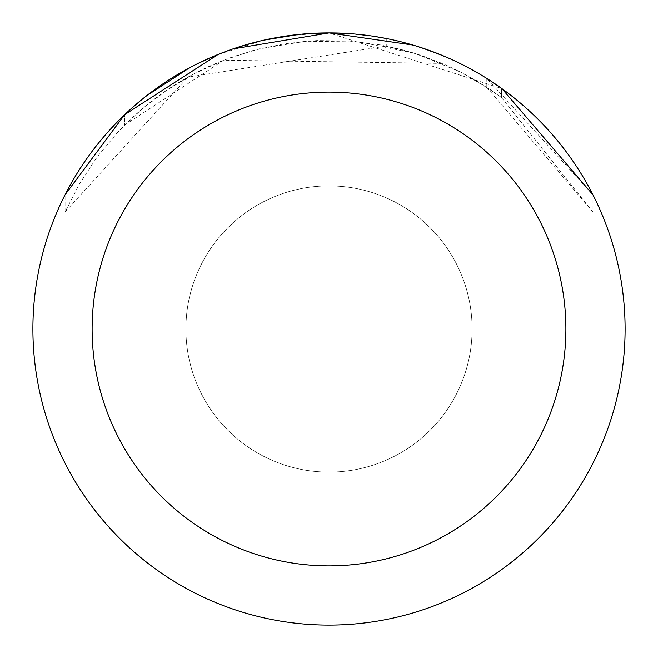 <?xml version="1.0" encoding="UTF-8"?>
<svg xmlns="http://www.w3.org/2000/svg" width="658" height="658" viewBox="0 0 658 658"><rect width="100%" height="100%" fill="white"/><g stroke="black" fill="none" stroke-linecap="round" stroke-linejoin="round"><path stroke-width="0.49" stroke-dasharray="3.29 2.47" d="M329 185.885A143.115 143.115 0 0 1 472.115 329A143.115 143.115 0 0 1 329 472.115A143.115 143.115 0 0 1 185.885 329A143.115 143.115 0 0 1 329 185.885A143.115 143.115 0 0 1 472.115 329A143.115 143.115 0 0 1 329 472.115A143.115 143.115 0 0 1 185.885 329A143.115 143.115 0 0 1 329 185.885A143.115 143.115 0 0 1 472.115 329A143.115 143.115 0 0 1 329 472.115A143.099 143.099 0 0 1 185.901 329A143.099 143.099 0 0 1 329 185.901A143.099 143.099 0 0 1 472.099 329A143.099 143.099 0 0 1 329 472.099A143.115 143.115 0 0 1 185.885 329A143.115 143.115 0 0 1 329 185.885M329 32.9A296.1 296.1 0 0 1 625.1 329A296.1 296.1 0 0 1 329 625.1A296.1 296.1 0 0 1 32.9 329A296.1 296.1 0 0 1 329 32.9L305.748 33.813L282.644 36.552L259.828 41.092L237.439 47.417L215.61 55.469L194.48 65.216L174.189 76.591L154.844 89.529L136.584 103.939L119.509 119.748L103.725 136.839L89.332 155.124L76.418 174.477L65.068 194.784L65.068 212.016L79.676 183.459L97.359 156.703L117.897 132.069L141.051 109.861L166.515 90.368L193.995 73.811L223.136 60.413L253.585 50.329L284.963 43.683L316.885 40.557L348.962 40.993L380.785 44.983L411.974 52.484L442.135 63.39L442.135 55.362L418.776 46.841L402.836 42.252L386.674 38.567L370.322 35.795L345.573 33.361L329 32.9M412.895 45.032L421.901 47.853M344.381 33.303L374.04 36.346M501.437 97.458L501.437 88.295L501.437 97.458L478.851 82.242L463.043 73.309L446.7 65.381L421.326 55.461L403.946 50.197L386.262 46.035L386.262 38.493L403.872 42.523L429.732 50.559L454.752 60.931L470.865 69.098L486.443 78.228L501.807 88.559L329.008 32.925M486.755 87.292L592.965 212.09L592.965 194.842L486.805 78.458L490.876 81.066M235.663 48.001L217.995 54.499L217.995 62.494L217.995 54.491A296.1 296.1 0 0 0 124.675 114.698L124.675 125.045A288.697 288.697 0 0 1 217.995 62.494L232.998 56.736L259.976 48.676L305.74 41.24L359.901 41.964L415.371 53.528L460.929 72.207L490.868 89.949L501.807 97.729L486.797 87.251L486.805 78.458M232.998 48.898L228.984 50.304M501.388 97.499L592.965 212.09L592.965 194.842M442.135 63.398L223.736 60.223L124.666 125.053L124.666 114.698L146.257 96.027M217.995 54.532L263.899 40.146M298.765 34.446L307.763 33.665M386.262 46.035L187.867 77.159L65.068 212.016M189.331 67.914L198.56 63.184M253.634 42.655L262.649 40.434M267.576 39.34L268.801 39.085M285.202 36.157L320.446 33.023M501.807 88.559L501.807 97.729"/><path stroke-width="0.99" d="M307.763 33.665L328.984 32.9L412.895 45.032M421.901 47.853L442.135 55.371M320.446 33.023L329 32.9A296.1 296.1 0 0 1 625.1 329A296.1 296.1 0 0 1 329 625.1A296.1 296.1 0 0 1 32.9 329A296.1 296.1 0 0 1 329 32.9L344.381 33.303M374.04 36.346L386.262 38.493M490.876 81.066L501.807 88.559L592.965 194.842M329 92.12A236.88 236.88 0 0 1 565.88 329A236.88 236.88 0 0 1 329 565.88A236.88 236.88 0 0 1 92.12 329A236.88 236.88 0 0 1 329 92.12M228.984 50.304L217.995 54.499L198.56 63.184M65.068 194.784L124.666 114.698L217.995 54.532M263.899 40.146L298.765 34.446M146.257 96.027L189.331 67.914M235.663 48.001L253.634 42.655M262.649 40.434L267.576 39.34M268.801 39.085L285.202 36.157M329 32.925L232.998 48.898"/></g></svg>
